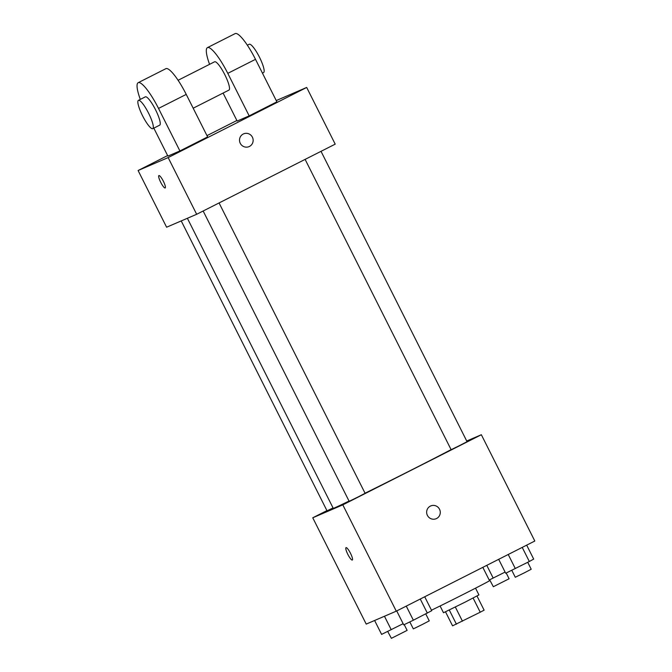 <?xml version="1.0" encoding="UTF-8"?>
<svg xmlns="http://www.w3.org/2000/svg" width="672" height="672" viewBox="0 0 672 672"><rect width="100%" height="100%" fill="white"/><g stroke="black" fill="none" stroke-linecap="round" stroke-linejoin="round"><path stroke-width="1.01" d="M473.105 598.046L480.228 612.209L484.117 610.159L477.002 596.014M480.228 612.209L452.558 625.842L445.519 611.848M455.339 607.043L462.462 621.205M449.291 610.025L456.414 624.187M475.532 588.16L478.926 594.913L464.965 602.213L443.486 612.738L440.093 605.984M431.466 610.193A35.7 0.454 -26.7 0 0 467.292 592.368A35.7 0.454 -26.7 0 0 489.544 580.7L482.824 567.353M466.721 441.017L481.345 434.725L534.811 541.027L396.278 611.167L366.223 624.095L312.757 517.784L326.928 510.611M481.345 434.725L342.812 504.857L396.278 611.167M427.4 515.382A6.938 6.796 -113.3 0 1 430.718 505.94A6.938 6.796 -113.3 0 1 439.706 509.628A6.938 6.796 -113.3 0 1 436.204 518.692A6.938 6.796 -113.3 0 1 427.4 515.382M187.379 218.282L333.262 508.343A71.4 0.899 -26.7 0 0 334.706 507.814A71.4 0.899 -26.7 0 0 349.037 501.06M365.056 493.214A71.4 0.899 -26.7 0 0 451.088 449.618M342.812 504.857L312.757 517.784M305.113 159.382L451.122 449.694L459.967 445.376L467.057 441.68L321.023 151.326M203.154 211L349.163 501.312L358 496.994L365.098 493.298L219.064 202.944M333.052 507.931L327.037 510.829L181.23 220.92M346.046 547.646A6.938 1.428 63.1 0 1 350.465 553.241A6.938 1.428 63.1 0 1 352.304 560.036A6.938 1.428 63.1 0 1 347.894 554.492A6.938 1.428 63.1 0 1 346.03 547.655A6.938 1.428 63.1 0 1 346.046 547.646A6.938 1.428 63.1 0 0 347.903 554.492A6.938 1.428 63.1 0 0 352.304 560.036M430.718 505.94A6.938 6.796 -113.3 0 1 439.706 509.628A6.938 6.796 -113.3 0 1 436.204 518.692M276.242 100.573L306.684 87.452L335.202 144.152L196.669 214.284L166.606 227.212L138.096 170.52L167.614 155.568M403.133 623.692L381.604 634.393L374.615 620.483M384.46 616.249L391.238 629.714M387.702 631.436L391.381 638.333L407.131 630.386L404.242 624.632M505.092 572.074L489.208 580.037M486.78 565.345L493.198 578.096M489.661 579.818L493.34 586.715L509.099 578.768L506.201 573.006M424.712 596.77L431.726 610.705L413.356 620.206L403.729 624.876L396.724 610.94M420.269 599.021L427.35 613.116M406.266 606.11L413.356 620.206M409.819 621.919L413.322 628.883L422.167 624.565L429.257 620.869L425.762 613.922M526.68 545.152L533.686 559.087L529.318 561.498L505.688 573.258L498.683 559.322M522.228 547.403L529.318 561.498M508.234 554.492L515.315 568.579M511.778 570.301L515.281 577.265L524.126 572.939L531.216 569.251L527.722 562.304M158.903 175.577A6.938 1.428 -116.9 0 0 160.768 182.414A6.938 1.428 -116.9 0 0 165.169 187.958A6.938 1.428 63.1 0 1 160.759 182.414A6.938 1.428 63.1 0 1 158.894 175.577A6.938 1.428 63.1 0 1 163.346 181.205A6.938 1.428 63.1 0 1 165.169 187.967M306.684 87.452L168.151 157.584L196.669 214.284L166.606 227.212M168.151 157.584L138.096 170.52M206.976 135.643L236.88 120.498M243.214 134.039A6.938 6.796 -113.3 0 1 252.571 137.55A6.938 6.796 -113.3 0 1 249.068 146.614A6.938 6.796 -113.3 0 1 240.173 143.119A6.938 6.796 -113.3 0 1 243.214 134.039M335.202 144.152L196.669 214.284M249.068 146.614A6.938 6.796 66.7 0 0 252.571 137.55A6.938 6.796 66.7 0 0 243.583 133.862M140.305 99.406A31.735 6.535 63.1 0 1 138.18 82.698L165.892 68.67A31.735 6.535 -116.9 0 1 186.236 94.399L207.623 136.92L179.911 150.948L167.891 156.114L153.821 128.134M209.572 64.336A31.735 6.535 63.1 0 1 207.446 47.628L235.158 33.6A31.735 6.535 63.1 0 1 255.503 59.329L276.889 101.85L249.178 115.878L237.157 121.052L223.087 93.064M178.105 80.27L214.612 61.782A15.868 3.268 63.1 0 1 214.654 61.765A15.868 3.268 63.1 0 1 224.742 74.558A15.868 3.268 63.1 0 1 228.95 90.098L193.183 108.209M207.446 47.628A31.735 6.535 63.1 0 1 227.791 73.357L249.178 115.878M138.424 100.355L145.345 96.852A15.868 3.268 63.1 0 1 145.387 96.835A15.868 3.268 63.1 0 1 155.476 109.628A15.868 3.268 63.1 0 1 159.684 125.168L152.754 128.671A15.868 3.268 63.1 0 1 142.674 115.987A15.868 3.268 63.1 0 1 138.424 100.355A15.868 3.268 63.1 0 1 138.457 100.338A15.868 3.268 63.1 0 1 148.546 113.131A15.868 3.268 63.1 0 1 152.754 128.671M138.18 82.698A31.735 6.535 63.1 0 1 158.525 108.419L179.911 150.948M263.542 72.584A15.868 3.268 -116.9 0 0 263.584 72.559A15.868 3.268 -116.9 0 0 259.333 56.935A15.868 3.268 -116.9 0 0 249.253 44.251L247.372 45.2M186.236 94.399L158.525 108.419M255.503 59.329L227.791 73.357M263.584 72.559L262.45 73.139"/></g></svg>
